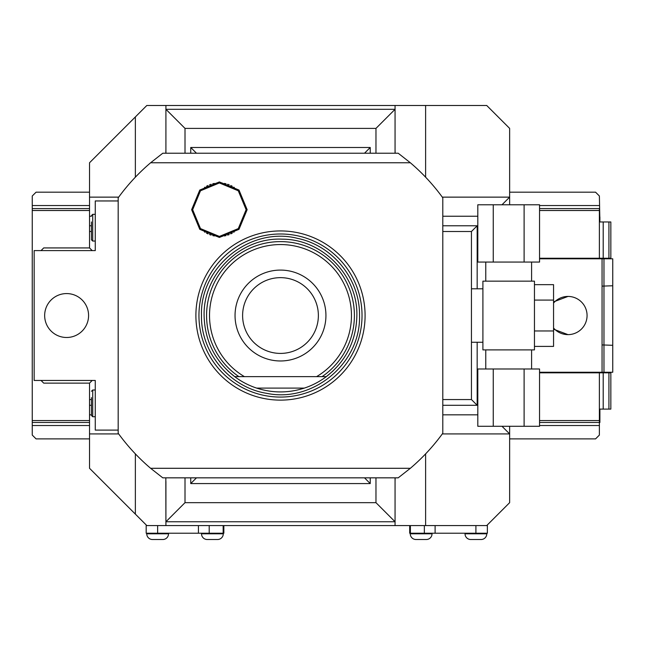 <?xml version="1.0" encoding="UTF-8"?>
<svg xmlns="http://www.w3.org/2000/svg" width="645" height="645" viewBox="0 0 645 645"><rect width="100%" height="100%" fill="white"/><g stroke="black" fill="none" stroke-linecap="round" stroke-linejoin="round"><path stroke-width="0.97" d="M410.349 162.766A200.498 200.498 0 0 1 442.801 197.822L442.801 433.238A200.498 200.498 0 0 1 410.349 468.294L398.199 477.84L162.782 477.84L150.624 468.294A200.498 200.498 0 0 1 118.18 433.238L118.18 197.822A200.498 200.498 0 0 1 150.624 162.766L162.782 153.22L398.199 153.22L410.349 162.766L150.624 162.766M410.349 468.294L150.624 468.294M442.801 231.507L471.447 231.507L471.447 399.553L442.801 399.553M219.389 181.938L238.997 190.057L247.14 209.689L238.997 229.33L219.389 237.449L199.773 229.33L191.63 209.689L199.773 190.049L219.389 181.938M280.486 230.934A84.592 84.592 0 0 1 365.086 315.534A84.592 84.592 0 0 1 280.486 400.126A84.592 84.592 0 0 1 195.895 315.534A84.592 84.592 0 0 1 280.486 230.934M196.467 477.84L190.743 483.573L370.238 483.573L370.238 477.84M91.445 216.236L89.534 216.236L89.534 231.507L91.445 231.507M375.971 153.22L375.971 128.395L185.01 128.395L185.01 153.22M477.808 216.236L442.801 216.236M442.801 414.824L477.808 414.824M185.01 477.84L185.01 502.665L375.971 502.665L375.971 477.84M91.445 399.553L89.534 399.553L89.534 414.824L91.445 414.824M165.829 477.84L165.918 525.578L146.826 525.578L89.534 468.294L89.534 414.824M135.361 177.181L135.361 116.938L89.534 162.766L89.534 216.236M89.534 399.553L89.534 383.13L43.707 383.13L41.03 380.453M41.03 250.607L43.707 247.93L89.534 247.93L89.534 231.507M89.534 433.924L118.672 433.924M165.918 525.578L395.062 525.578L395.062 521.757L165.918 521.757L165.918 481.452M435.109 525.578L435.109 533.221L487.362 533.221L487.362 525.578L395.062 525.578M410.389 525.578L410.389 533.221L409.696 533.221L409.696 525.578M410.389 533.221L435.109 533.221M509.639 426.281L509.639 433.924L442.309 433.924L509.639 433.924L509.639 502.665L486.717 525.578M395.062 481.452L395.151 477.84M375.971 502.665L395.062 521.757L395.062 477.84M165.918 521.757L185.01 502.665M509.639 433.924L501.995 426.281M501.995 204.779L509.639 197.136L509.639 204.779M185.01 128.395L165.918 109.303L395.062 109.303L395.062 153.22L395.062 105.482L486.717 105.482L509.639 128.395L509.639 197.136L442.309 197.136M395.062 109.303L375.971 128.395M395.151 153.22L395.062 149.608M146.826 525.578L146.181 525.578L146.181 533.221L223.847 533.221L223.847 525.578M168.522 533.221L168.522 533.794L146.754 533.794L146.754 533.221M146.754 533.794A5.732 5.732 0 0 0 152.486 539.518L162.798 539.518A5.732 5.732 0 0 0 168.522 533.794M223.275 533.221L223.275 533.794L201.506 533.794L201.506 533.221M201.506 533.794A5.732 5.732 0 0 0 207.23 539.518L217.542 539.518A5.732 5.732 0 0 0 223.275 533.794M432.037 533.221L432.037 533.794L410.268 533.794L410.268 533.221M410.268 533.794A5.732 5.732 0 0 0 416.001 539.518L426.313 539.518A5.732 5.732 0 0 0 432.037 533.794M486.79 533.221L486.79 533.794L465.021 533.794L465.021 533.221M465.021 533.794A5.732 5.732 0 0 0 470.745 539.518L481.057 539.518A5.732 5.732 0 0 0 486.79 533.794M539.551 425.523L599.382 425.523L599.382 435.069L595.561 438.89L509.639 438.89M89.534 438.89L36.072 438.89L32.25 435.069L32.25 195.991L36.072 192.178L89.534 192.178M89.534 425.523L32.25 425.523M539.551 420.556L599.382 420.556L599.382 372.818L610.839 372.818L610.839 409.099L599.898 409.099L599.898 422.467L599.382 422.467L599.382 425.523M599.382 420.556L599.382 422.467L539.551 422.467M599.382 372.246L599.382 372.818L539.551 372.818M602.059 372.246L602.059 258.814L612.75 258.814L612.75 372.246L539.551 372.246M32.25 420.556L89.534 420.556M32.25 210.504L89.534 210.504M539.551 210.504L599.382 210.504L599.382 258.814M539.551 258.242L603.204 258.242L603.204 221.961L608.928 221.961L608.928 258.242L603.204 258.242M602.059 258.814L539.551 258.814M539.551 208.593L599.382 208.593L599.382 210.504M603.204 221.961L599.898 221.961L599.382 195.991L595.561 192.178L509.639 192.178M32.25 208.593L89.534 208.593M599.382 205.537L539.551 205.537M89.534 205.537L32.25 205.537M135.361 116.938L146.826 105.482L395.062 105.482M165.918 153.22L165.918 105.482M165.918 149.608L165.829 153.22M118.672 197.136L89.534 197.136M608.928 372.818L608.928 409.099M599.898 411.01L599.898 414.066M553.555 303.037A19.092 19.084 90 0 1 567.987 296.434L553.555 301.884M553.555 329.176L567.987 334.626A19.092 19.084 90 0 1 553.555 328.023M612.75 285.767L602.059 286.13M612.75 345.301L602.059 344.93M567.987 296.434A19.092 19.084 -90 0 1 587.071 315.534A19.092 19.084 -90 0 1 567.987 334.626M608.928 221.961L610.839 221.961L610.839 258.242L608.928 258.242M599.898 220.05L599.898 216.994M32.25 422.467L89.534 422.467M196.467 153.22L190.743 147.487L190.743 153.22M364.514 153.22L370.238 147.487L190.743 147.487M471.447 231.507L477.171 225.782L442.801 225.782M471.447 399.553L477.171 405.278L477.171 342.261M364.514 477.84L370.238 483.573M482.903 281.156L482.903 349.904L534.455 349.904L534.455 281.156L482.903 281.156M534.455 330.966L553.555 330.966L553.555 346.397L534.455 346.397M534.455 300.094L553.555 300.094L553.555 330.966M534.455 284.663L553.555 284.663L553.555 300.094M493.248 262.064L539.551 262.064L539.551 204.779L493.248 204.779L493.248 262.064L477.808 262.064L477.808 204.779L493.248 204.779M524.111 262.064L524.111 204.779M524.111 426.281L477.808 426.281L477.808 368.996L539.551 368.996L539.551 426.281L524.111 426.281L524.111 368.996M493.248 426.281L493.248 368.996M118.18 430.102L95.266 430.102L95.266 380.453L34.161 380.453L34.161 250.607L95.266 250.607L95.266 200.958L118.18 200.958M44.658 315.534A21.962 21.962 0 0 1 66.62 293.572A21.962 21.962 0 0 1 88.583 315.534A21.962 21.962 0 0 1 66.62 337.488A21.962 21.962 0 0 1 44.658 315.534M95.266 389.999L92.719 389.999L92.719 416.735L91.445 415.461L91.445 397.642M91.445 403.367L91.445 409.099M89.534 383.13L92.211 380.453M89.534 247.93L92.211 250.607M95.266 214.325L92.719 214.325L92.719 241.061L91.445 239.787L91.445 221.961M91.445 227.693L91.445 233.417M219.389 182.962L238.287 190.791L246.116 209.689L238.287 228.596L219.389 236.425L200.482 228.596L192.653 209.698L200.482 190.791L219.389 182.962M217.712 183.011A26.735 26.735 0 0 0 216.035 183.172M214.374 183.43A26.735 26.735 0 0 0 212.737 183.801M211.125 184.268A26.735 26.735 0 0 0 209.544 184.841M207.996 185.502A26.735 26.735 0 0 0 206.505 186.268M205.054 187.123A26.735 26.735 0 0 0 204.53 187.469M204.425 231.853A26.735 26.735 0 0 0 205.062 232.264M206.505 233.119A26.735 26.735 0 0 0 208.004 233.885M209.544 234.546A26.735 26.735 0 0 0 211.125 235.119M212.745 235.586A26.735 26.735 0 0 0 214.382 235.957M216.043 236.215A26.735 26.735 0 0 0 217.712 236.376M221.058 183.011A26.735 26.735 0 0 1 222.735 183.172M224.387 183.43A26.735 26.735 0 0 1 226.024 183.801M227.645 184.268A26.735 26.735 0 0 1 229.225 184.833M230.765 185.502A26.735 26.735 0 0 1 232.264 186.268M233.708 187.123A26.735 26.735 0 0 1 234.345 187.534M234.24 231.918A26.735 26.735 0 0 1 233.716 232.264M232.264 233.119A26.735 26.735 0 0 1 230.773 233.877M229.225 234.546A26.735 26.735 0 0 1 227.645 235.119M226.032 235.586A26.735 26.735 0 0 1 224.395 235.957M222.735 236.215A26.735 26.735 0 0 1 221.058 236.376M356.87 315.534C357.87 275.391 322.492 239.142 282.333 239.174C240.883 237.062 202.998 274.044 204.11 315.534C204.699 340.697 214.882 361.063 234.659 376.632A76.384 76.384 0 0 0 256.637 388.097C272.537 393.2 288.444 393.2 304.343 388.097A76.384 76.384 0 0 0 326.322 376.632C346.099 361.063 356.282 340.697 356.87 315.534M333.046 370.956L326.322 376.632L238.9 376.632A73.917 73.917 0 0 1 225.057 266.635A73.917 73.917 0 0 1 335.924 266.635A73.917 73.917 0 0 1 322.081 376.632L326.322 376.632M227.935 370.956L234.659 376.632L238.9 376.632L234.659 376.632M256.637 388.097L304.343 388.097M280.486 270.086A45.448 45.448 0 0 1 325.935 315.534A45.448 45.448 0 0 1 280.486 360.974A45.448 45.448 0 0 1 235.046 315.534A45.448 45.448 0 0 1 280.486 270.086M318.372 315.534A37.886 37.886 0 0 0 280.486 277.648A37.886 37.886 0 0 0 242.609 315.534A37.886 37.886 0 0 0 280.486 353.412A37.886 37.886 0 0 0 318.372 315.534M190.743 477.84L190.743 483.573M89.534 405.278L91.445 405.278M442.801 405.278L477.171 405.278M477.171 288.799L477.171 225.782M370.238 153.22L370.238 147.487M91.445 225.782L89.534 225.782M135.361 514.121L135.361 453.878M424.346 525.578L424.346 533.221M475.905 525.578L475.905 533.221M425.611 453.878L425.611 525.578M425.611 105.482L425.611 177.181M157.638 525.578L157.638 533.221M198.434 525.578L198.434 533.221M209.198 525.578L209.198 533.221M223.154 525.578L223.154 533.221M603.204 409.099L603.204 372.818M603.97 258.814L603.97 372.246M280.486 233.99A81.536 81.536 0 0 1 362.03 315.534A81.536 81.536 0 0 1 280.486 397.07A81.536 81.536 0 0 1 198.95 315.534A81.536 81.536 0 0 1 280.486 233.99M244.399 376.632A70.966 70.966 0 0 1 226.274 269.731A70.966 70.966 0 0 1 334.707 269.731A70.966 70.966 0 0 1 316.582 376.632M482.903 288.799L471.447 288.799M482.903 342.261L471.447 342.261M485.766 262.064L485.766 281.156M531.593 262.064L531.593 281.156M485.766 349.904L485.766 368.996M531.593 349.904L531.593 368.996M92.719 416.735L95.266 416.735M92.719 389.999L91.445 391.273M92.719 241.061L95.266 241.061M92.719 214.325L91.445 215.599M201.474 315.534C200.748 352.839 230.031 387.669 266.901 393.369C313.244 403.028 361.047 362.861 359.507 315.534C360.152 279.535 332.989 245.64 297.724 238.416C250.526 226.145 199.797 266.78 201.474 315.534"/></g></svg>
